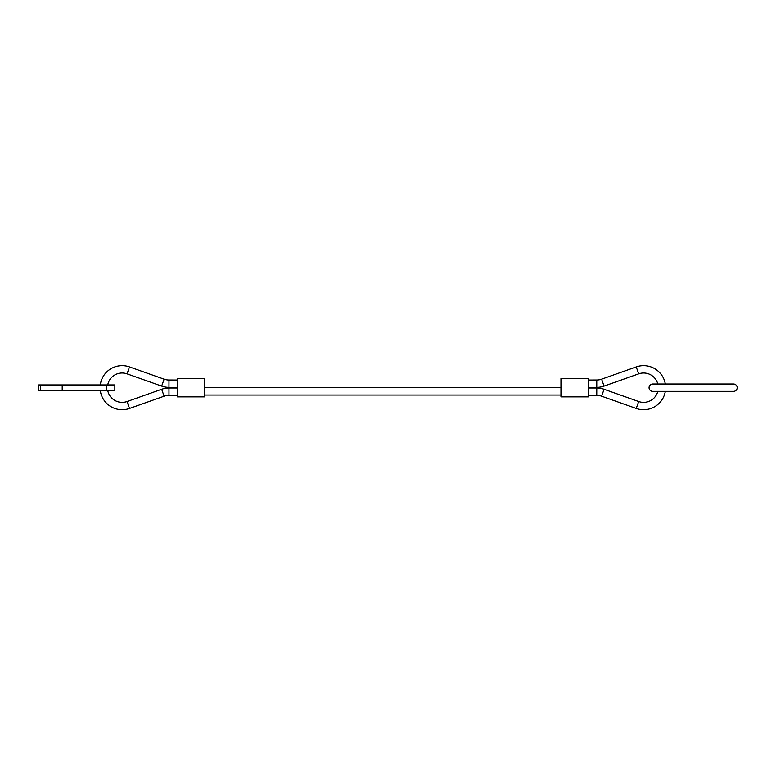 <?xml version="1.0" encoding="UTF-8"?>
<svg xmlns="http://www.w3.org/2000/svg" width="776" height="776" viewBox="0 0 776 776"><rect width="100%" height="100%" fill="white"/><g stroke="black" fill="none" stroke-linecap="round" stroke-linejoin="round"><path stroke-width="1.16" d="M100.288 384.935A22.029 22.029 0 0 1 129.495 366.912L127.051 373.838A14.686 14.686 0 0 0 107.718 384.935M177.229 395.333L168.984 395.353A14.686 14.686 0 0 0 164.114 396.196L129.495 408.457A22.029 22.029 0 0 1 100.288 390.444M107.718 390.444A14.686 14.686 0 0 0 127.051 401.531L129.495 408.457M164.114 379.173L161.66 386.099A22.029 22.029 0 0 0 168.964 387.36L168.984 380.017A14.686 14.686 0 0 1 164.114 379.173L129.495 366.912M164.114 396.196L161.66 389.271A22.029 22.029 0 0 1 168.964 388.01L168.984 395.353M652.742 391.356L657.815 391.356A14.686 14.686 0 0 1 638.697 401.531L636.242 408.457A22.029 22.029 0 0 0 665.323 391.356L733.524 391.356A3.676 3.676 0 0 0 737.2 387.69A3.676 3.676 0 0 0 733.524 384.013L652.742 384.013A3.676 3.676 0 0 0 649.066 387.69A3.676 3.676 0 0 0 652.742 391.356L733.524 391.356M665.323 384.013A22.029 22.029 0 0 0 636.242 366.912L638.697 373.838A14.686 14.686 0 0 1 657.815 384.013M604.077 386.099A22.029 22.029 0 0 1 596.783 387.36L596.763 380.017A14.686 14.686 0 0 0 601.623 379.173L604.077 386.099L638.697 373.838M601.623 396.196L604.077 389.271A22.029 22.029 0 0 0 596.783 388.01L596.763 395.353A14.686 14.686 0 0 1 601.623 396.196L636.242 408.457M204.767 387.69L560.97 387.69M560.97 395.032L204.767 395.032M560.97 396.866L560.97 378.504L588.509 378.504L588.509 396.866L560.97 396.866M177.229 396.866L177.229 378.504L204.767 378.504L204.767 396.866L177.229 396.866M40.43 384.935L114.838 384.935L114.838 390.444L38.8 390.444L38.8 384.935L40.43 384.935L40.43 390.444M38.8 390.444L38.8 384.935M106.263 384.935L106.263 390.444M62.206 384.935L62.206 390.444M161.66 389.271L127.051 401.531M177.229 380.036L168.984 380.017M177.229 387.99L168.964 388.01M604.077 389.271L638.697 401.531M601.623 379.173L636.242 366.912M588.509 380.036L596.763 380.017M588.509 387.99L596.783 388.01M588.509 395.333L596.763 395.353M588.509 387.379L596.783 387.36M177.229 387.379L168.964 387.36M161.66 386.099L127.051 373.838"/></g></svg>
